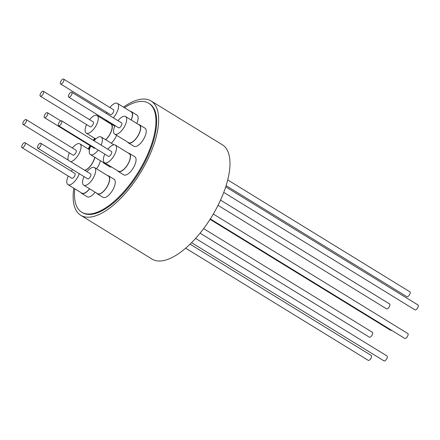 <?xml version="1.0" encoding="UTF-8"?>
<svg xmlns="http://www.w3.org/2000/svg" width="440" height="440" viewBox="0 0 440 440"><rect width="100%" height="100%" fill="white"/><g stroke="black" fill="none" stroke-linecap="round" stroke-linejoin="round"><path stroke-width="0.66" d="M210.326 218.95L404.817 338.437A2.877 1.227 -58.4 0 0 405.438 338.465A2.877 1.227 -58.4 0 0 407.682 336.05A2.877 1.227 -58.4 0 0 407.831 333.536L213.318 214.038M63.63 79.096L113.493 109.731A2.877 1.227 121.6 0 1 113.746 111.122A2.877 1.227 121.6 0 1 112.288 113.806A2.877 1.227 121.6 0 1 110.484 114.626L60.621 83.996A2.877 1.227 -58.4 0 0 62.425 83.177A2.877 1.227 -58.4 0 0 63.888 80.493A2.877 1.227 -58.4 0 0 63.63 79.096A2.877 1.227 -58.4 0 0 61.826 79.921A2.877 1.227 -58.4 0 0 60.368 82.605A2.877 1.227 -58.4 0 0 60.621 83.996M25.009 142.736L74.871 173.365A2.877 1.227 121.6 0 1 74.734 175.863A2.877 1.227 121.6 0 1 71.863 178.266L22 147.637A2.877 1.227 -58.4 0 0 24.871 145.233A2.877 1.227 -58.4 0 0 25.009 142.736A2.877 1.227 -58.4 0 0 22.138 145.139A2.877 1.227 -58.4 0 0 22 147.637M90.178 126.781A2.877 1.227 -58.4 0 0 90.189 126.792A2.877 1.227 -58.4 0 0 92.747 124.966A2.877 1.227 -58.4 0 0 93.198 121.891A2.877 1.227 -58.4 0 0 93.187 121.886L43.34 91.262A2.877 1.227 -58.4 0 0 43.324 91.251A2.877 1.227 -58.4 0 0 40.783 93.088A2.877 1.227 -58.4 0 0 40.332 96.162A2.877 1.227 -58.4 0 0 42.889 94.336A2.877 1.227 -58.4 0 0 43.34 91.262M386.568 308.869A2.877 1.227 -58.4 0 0 386.584 308.875A2.877 1.227 -58.4 0 0 389.142 307.054A2.877 1.227 -58.4 0 0 389.593 303.98A2.877 1.227 -58.4 0 0 389.582 303.969M89.595 119.68A10.329 4.4 121.6 0 1 89.612 119.658A10.329 4.4 121.6 0 1 97.103 115.538A10.329 4.4 121.6 0 1 93.775 129.025A10.329 4.4 121.6 0 1 86.29 133.144A10.329 4.4 121.6 0 1 86.587 124.581M97.103 115.538L110.952 124.047A10.329 4.4 121.6 0 1 107.63 137.533A10.329 4.4 121.6 0 1 105.617 139.695M110.088 123.519A10.599 4.516 121.6 0 1 111.095 123.816A10.599 4.516 121.6 0 1 107.679 137.654A10.599 4.516 121.6 0 1 105.732 139.766M111.276 143.171A10.599 4.516 -58.4 0 0 113.223 141.059A10.599 4.516 -58.4 0 0 116.628 135.322M210.062 219.357L390.704 330.336A2.877 1.227 -58.4 0 0 391.325 330.363A2.877 1.227 -58.4 0 0 391.54 330.275M94.028 140.756A10.329 4.4 121.6 0 1 101.222 137A10.329 4.4 121.6 0 1 101.123 145.112M89.617 188.793A10.599 4.516 121.6 0 1 81.664 193.358A10.599 4.516 121.6 0 1 81.444 193.198A10.599 4.516 121.6 0 1 80.944 192.599M79.233 173.663A10.329 4.4 121.6 0 1 67.958 184.619A10.329 4.4 121.6 0 1 67.744 184.465A10.329 4.4 121.6 0 1 68.261 176.055M71.269 171.155A10.329 4.4 121.6 0 1 72.633 169.609M128.326 153.076A10.599 4.516 121.6 0 1 129.327 153.379A10.599 4.516 121.6 0 1 128.486 163.262A10.599 4.516 121.6 0 1 118.234 171.441A10.599 4.516 121.6 0 1 117.508 170.681M129.327 153.379L134.871 156.778A10.599 4.516 121.6 0 1 134.024 166.666A10.599 4.516 121.6 0 1 123.772 174.845L118.234 171.441M107.833 149.237A10.329 4.4 121.6 0 1 115.341 145.096A10.329 4.4 121.6 0 1 114.516 154.732A10.329 4.4 121.6 0 1 104.522 162.701A10.329 4.4 121.6 0 1 104.825 154.138M115.341 145.096L129.19 153.604A10.329 4.4 121.6 0 1 128.364 163.24A10.329 4.4 121.6 0 1 118.371 171.21L104.522 162.701M58.564 125.719L108.427 156.349A2.877 1.227 -58.4 0 0 109.049 156.376A2.877 1.227 -58.4 0 0 111.293 153.962A2.877 1.227 -58.4 0 0 111.436 151.448L61.573 120.819A2.877 1.227 -58.4 0 0 60.951 120.791A2.877 1.227 -58.4 0 0 58.707 123.206A2.877 1.227 -58.4 0 0 58.564 125.719A2.877 1.227 -58.4 0 0 59.186 125.747A2.877 1.227 -58.4 0 0 61.43 123.332A2.877 1.227 -58.4 0 0 61.573 120.819M94.842 157.328A10.599 4.516 121.6 0 1 94.699 157.911A10.599 4.516 121.6 0 1 84.876 170.379M100.38 160.727A10.599 4.516 121.6 0 1 100.238 161.31A10.599 4.516 121.6 0 1 96.503 168.773M68.123 160.089A10.329 4.4 121.6 0 1 68.327 155.843A10.329 4.4 121.6 0 1 69.399 152.9M72.408 148A10.329 4.4 121.6 0 1 79.915 143.864A10.329 4.4 121.6 0 1 80.685 149.485A10.329 4.4 121.6 0 1 70.769 161.711M94.71 157.245A10.329 4.4 121.6 0 1 94.534 157.993A10.329 4.4 121.6 0 1 84.618 170.22M124.465 107.723A63.965 27.253 121.6 0 1 148.687 103.213L149.38 103.637A63.965 27.253 121.6 0 1 151.602 146.641A63.965 27.253 121.6 0 1 82.418 212.636L81.725 212.212A63.965 27.253 121.6 0 1 74.772 188.81M88.622 149.21A63.965 27.253 121.6 0 1 90.508 145.91M93.781 140.602A63.965 27.253 121.6 0 1 95.117 138.567M148.687 103.213A63.965 27.253 121.6 0 1 150.909 146.212A63.965 27.253 121.6 0 1 81.725 212.212M109.89 107.514A10.329 4.4 121.6 0 1 115.572 103.158A10.329 4.4 121.6 0 1 117.392 103.378A10.329 4.4 121.6 0 1 113.295 117.777M117.392 103.378L131.246 111.887A10.329 4.4 121.6 0 1 131.148 119.993M130.383 111.353A10.599 4.516 121.6 0 1 131.384 111.656A10.599 4.516 121.6 0 1 131.252 120.054M136.791 123.459A10.599 4.516 -58.4 0 0 136.928 115.06L131.384 111.656M26.152 119.581L76.01 150.216A2.877 1.227 121.6 0 1 76.104 152.163A2.877 1.227 121.6 0 1 74.41 154.671A2.877 1.227 121.6 0 1 73.002 155.111L23.144 124.482A2.877 1.227 -58.4 0 0 24.547 124.042A2.877 1.227 -58.4 0 0 26.246 121.534A2.877 1.227 -58.4 0 0 26.152 119.581A2.877 1.227 -58.4 0 0 24.745 120.021A2.877 1.227 -58.4 0 0 23.045 122.535A2.877 1.227 -58.4 0 0 23.144 124.482M95.145 148.192A2.877 1.227 121.6 0 1 94.936 148.28A2.877 1.227 121.6 0 1 94.314 148.247L44.451 117.618A2.877 1.227 -58.4 0 0 45.073 117.645A2.877 1.227 -58.4 0 0 47.317 115.231A2.877 1.227 -58.4 0 0 47.46 112.717A2.877 1.227 -58.4 0 0 46.838 112.689A2.877 1.227 -58.4 0 0 44.594 115.104A2.877 1.227 -58.4 0 0 44.451 117.618M200.09 233.189L369.397 337.2A2.877 1.227 -58.4 0 0 370.799 336.76A2.877 1.227 -58.4 0 0 372.499 334.246A2.877 1.227 -58.4 0 0 372.405 332.299L203.649 228.624M73.799 188.21A67.106 28.589 -58.4 0 0 80.773 215.32L152.103 259.138A67.106 28.589 -58.4 0 0 224.681 189.893A67.106 28.589 -58.4 0 0 222.354 144.777L151.024 100.958A67.106 28.589 -58.4 0 0 123.503 107.129M80.773 215.32A67.106 28.589 -58.4 0 0 153.357 146.075A67.106 28.589 -58.4 0 0 151.024 100.958M138.496 124.509A10.599 4.516 121.6 0 1 139.502 124.812A10.599 4.516 121.6 0 1 140.674 127.105A10.599 4.516 121.6 0 1 136.279 138.402A10.599 4.516 121.6 0 1 128.403 142.874A10.599 4.516 121.6 0 1 127.683 142.114M128.403 142.874L133.942 146.278A10.599 4.516 -58.4 0 0 141.818 141.806A10.599 4.516 -58.4 0 0 146.212 130.51A10.599 4.516 -58.4 0 0 145.041 128.211L139.502 124.812M118.003 120.67A10.329 4.4 121.6 0 1 125.51 116.529A10.329 4.4 121.6 0 1 126.654 118.767A10.329 4.4 121.6 0 1 122.37 129.778A10.329 4.4 121.6 0 1 114.697 134.134A10.329 4.4 121.6 0 1 113.553 131.895A10.329 4.4 121.6 0 1 114.994 125.571M125.51 116.529L139.359 125.037A10.329 4.4 121.6 0 1 140.503 127.276A10.329 4.4 121.6 0 1 136.219 138.287A10.329 4.4 121.6 0 1 128.546 142.643L114.697 134.134M68.739 97.152L118.597 127.782A2.877 1.227 -58.4 0 0 120.808 126.473A2.877 1.227 -58.4 0 0 121.605 122.881L71.748 92.252A2.877 1.227 -58.4 0 0 69.537 93.561A2.877 1.227 -58.4 0 0 68.739 97.152A2.877 1.227 -58.4 0 0 70.945 95.843A2.877 1.227 -58.4 0 0 71.748 92.252M107.525 175.544A10.599 4.516 121.6 0 1 108.532 175.846A10.599 4.516 121.6 0 1 108.752 183.365A10.599 4.516 121.6 0 1 102.124 192.676A10.599 4.516 121.6 0 1 97.433 193.908A10.599 4.516 121.6 0 1 96.712 193.149M97.433 193.908L102.971 197.313A10.599 4.516 -58.4 0 0 107.668 196.081A10.599 4.516 -58.4 0 0 114.29 186.764A10.599 4.516 -58.4 0 0 114.07 179.245L108.532 175.846M87.032 171.705A10.329 4.4 121.6 0 1 89.964 168.762A10.329 4.4 121.6 0 1 94.54 167.563A10.329 4.4 121.6 0 1 94.754 174.895A10.329 4.4 121.6 0 1 88.297 183.97A10.329 4.4 121.6 0 1 83.721 185.169A10.329 4.4 121.6 0 1 84.024 176.605M94.54 167.563L108.389 176.072A10.329 4.4 121.6 0 1 108.603 183.403A10.329 4.4 121.6 0 1 102.146 192.478A10.329 4.4 121.6 0 1 97.57 193.677L83.721 185.169M191.587 242.682L384.021 360.905A2.877 1.227 -58.4 0 0 386.216 359.607A2.877 1.227 -58.4 0 0 387.327 356.505A2.877 1.227 -58.4 0 0 387.03 356.004L195.624 238.414M37.763 148.187L87.626 178.816A2.877 1.227 -58.4 0 0 89.826 177.524A2.877 1.227 -58.4 0 0 90.937 174.416A2.877 1.227 -58.4 0 0 90.635 173.916L40.777 143.286A2.877 1.227 -58.4 0 0 38.577 144.579A2.877 1.227 -58.4 0 0 37.466 147.686A2.877 1.227 -58.4 0 0 37.763 148.187A2.877 1.227 -58.4 0 0 39.963 146.894A2.877 1.227 -58.4 0 0 41.074 143.787A2.877 1.227 -58.4 0 0 40.777 143.286M223.762 192.39L414.992 309.87A2.877 1.227 -58.4 0 0 417.197 308.561A2.877 1.227 -58.4 0 0 418 304.97L225.72 186.846M185.691 248.193L368.252 360.355A2.877 1.227 -58.4 0 0 371.129 357.951A2.877 1.227 -58.4 0 0 371.261 355.454L190.097 244.156M226.1 185.658L406.874 296.714A2.877 1.227 -58.4 0 0 408.678 295.895A2.877 1.227 -58.4 0 0 410.141 293.211A2.877 1.227 -58.4 0 0 409.882 291.814L227.722 179.905M94.661 138.292A67.106 28.589 -58.4 0 0 93.33 140.327M90.057 145.635A67.106 28.589 -58.4 0 0 88.165 148.929M107.987 121.264A10.329 4.4 121.6 0 1 106.579 120.984A10.329 4.4 121.6 0 1 105.688 119.851M106.403 113.542A10.329 4.4 121.6 0 1 106.882 112.415M95.156 192.192A10.599 4.516 121.6 0 1 87.208 196.763L81.664 193.358M111.48 166.975A10.599 4.516 121.6 0 1 109.659 166.744L104.121 163.339A10.599 4.516 121.6 0 1 103.395 162.58M89.518 188.727A10.329 4.4 121.6 0 1 81.807 193.127L67.958 184.619M105.65 163.394A10.329 4.4 121.6 0 1 104.258 163.114L90.409 154.605A10.329 4.4 121.6 0 1 90.712 146.036M105.941 163.576A10.599 4.516 121.6 0 1 104.121 163.339M98.214 150.079A10.329 4.4 121.6 0 1 90.409 154.605M90.189 126.792A2.877 1.227 -58.4 0 0 90.206 126.797L40.332 96.162A2.877 1.227 -58.4 0 0 40.343 96.168M386.584 308.875A2.877 1.227 -58.4 0 0 386.595 308.886L218.048 205.337M389.593 303.98L220.539 200.123M111.095 123.816L114.769 126.077M101.222 137L113.944 144.815M79.915 143.864L89.463 149.727M60.737 120.879L47.46 112.717M106.579 120.984L114.791 126.027M86.29 133.144L95.744 138.958"/></g></svg>
